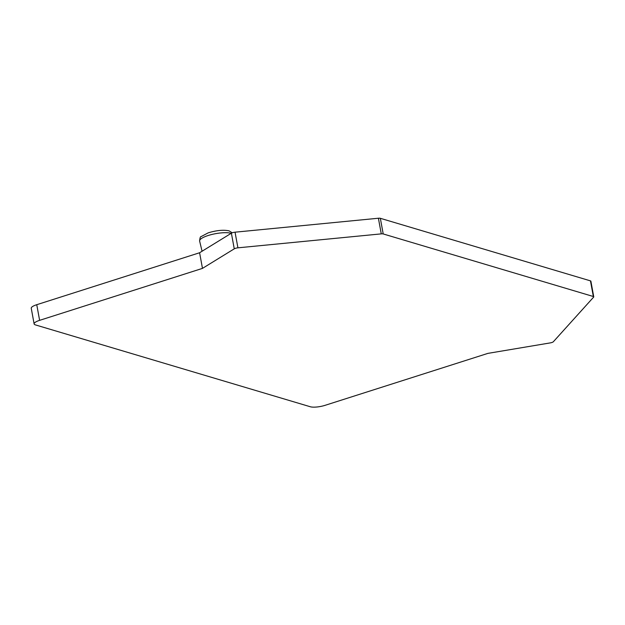 <?xml version="1.0" encoding="UTF-8"?>
<svg xmlns="http://www.w3.org/2000/svg" width="625" height="625" viewBox="0 0 625 625"><rect width="100%" height="100%" fill="white"/><g stroke="black" fill="none" stroke-linecap="round" stroke-linejoin="round"><path stroke-width="0.94" d="M593.336 296.508L590.469 280.867A3.289 0.836 -10.4 0 1 590.883 281.18L593.75 296.812A3.289 0.836 169.6 0 0 593.336 296.508L383.211 233.945A3.289 0.836 169.6 0 0 381.266 233.875L237.922 247.828A3.289 0.836 169.6 0 0 234.258 248.836L202.469 268.383L39.617 320.344A10.961 2.797 169.6 0 0 34.117 323.898A10.961 2.797 169.6 0 0 35.492 324.922L310.359 406.766A10.961 2.797 169.6 0 0 325.062 405.336L487.914 353.375L550.203 342.906A3.289 0.836 169.6 0 0 553.359 341.742L593.633 297.109A3.289 0.836 169.6 0 0 593.75 296.812M590.469 280.867L380.344 218.305A3.289 0.836 -10.4 0 0 378.398 218.234L235.047 232.188A3.289 0.836 -10.4 0 0 231.391 233.195L199.602 252.75L36.75 304.703A10.961 2.797 -10.4 0 0 31.25 308.258L34.117 323.898M199.602 252.75L202.469 268.383M202.07 251.227L199.633 241.086A17.047 4.352 -10.4 0 1 211.648 234.523A17.047 4.352 -10.4 0 1 231.016 233.289A17.047 4.352 169.6 0 1 231.172 233.336M39.617 320.344L36.75 304.703M234.258 248.836L231.391 233.195M237.922 247.828L235.047 232.188M381.266 233.875L378.398 218.234M383.211 233.945L380.344 218.305M199.633 241.086C199.891 237.93 200.383 236.43 201.117 236.594L208.18 232.859C216.539 230.328 223.516 229.664 229.102 230.867L232.242 232.805"/></g></svg>
